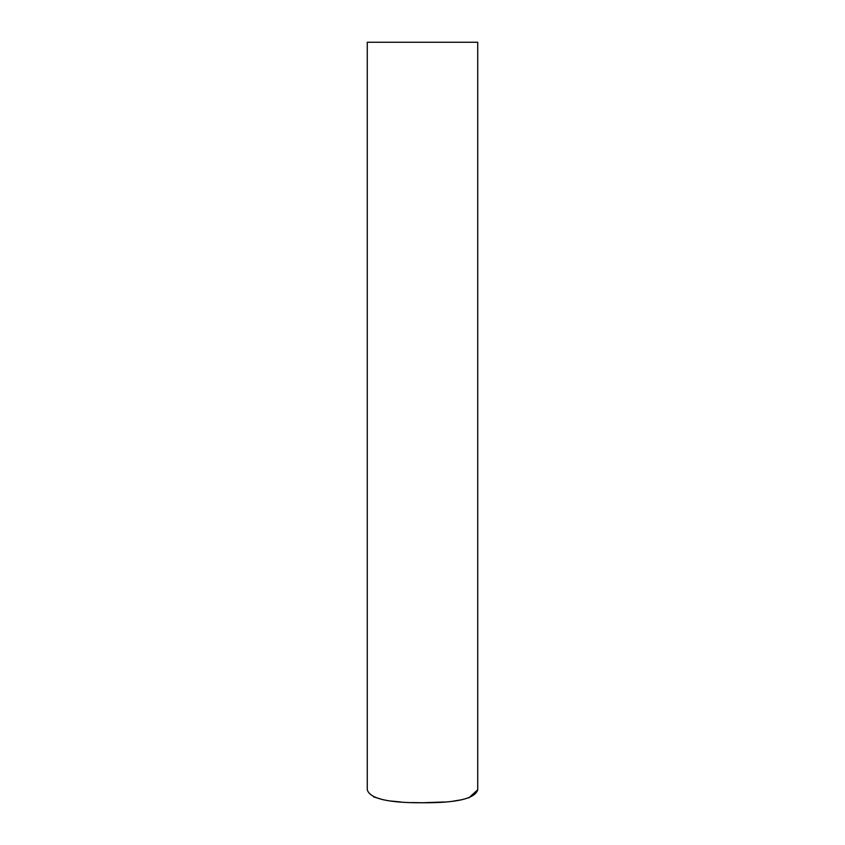 <?xml version="1.0" encoding="UTF-8"?>
<svg xmlns="http://www.w3.org/2000/svg" width="845" height="845" viewBox="0 0 845 845"><rect width="100%" height="100%" fill="white"/><g stroke="black" fill="none" stroke-linecap="round" stroke-linejoin="round"><path stroke-width="1.27" d="M443.963 802L422.5 802.75C388.362 802.982 369.952 798.662 367.269 789.8L367.269 42.25L477.731 42.25L477.731 789.8L468.743 797.923M411.895 802.56L422.5 802.75C456.564 802.993 474.974 798.683 477.731 789.8L477.731 774.949M461.983 799.719L453.649 801.071M400.815 801.979L391.351 801.071M383.007 799.719L373.606 796.877M367.269 789.8L367.269 774.949"/></g></svg>
